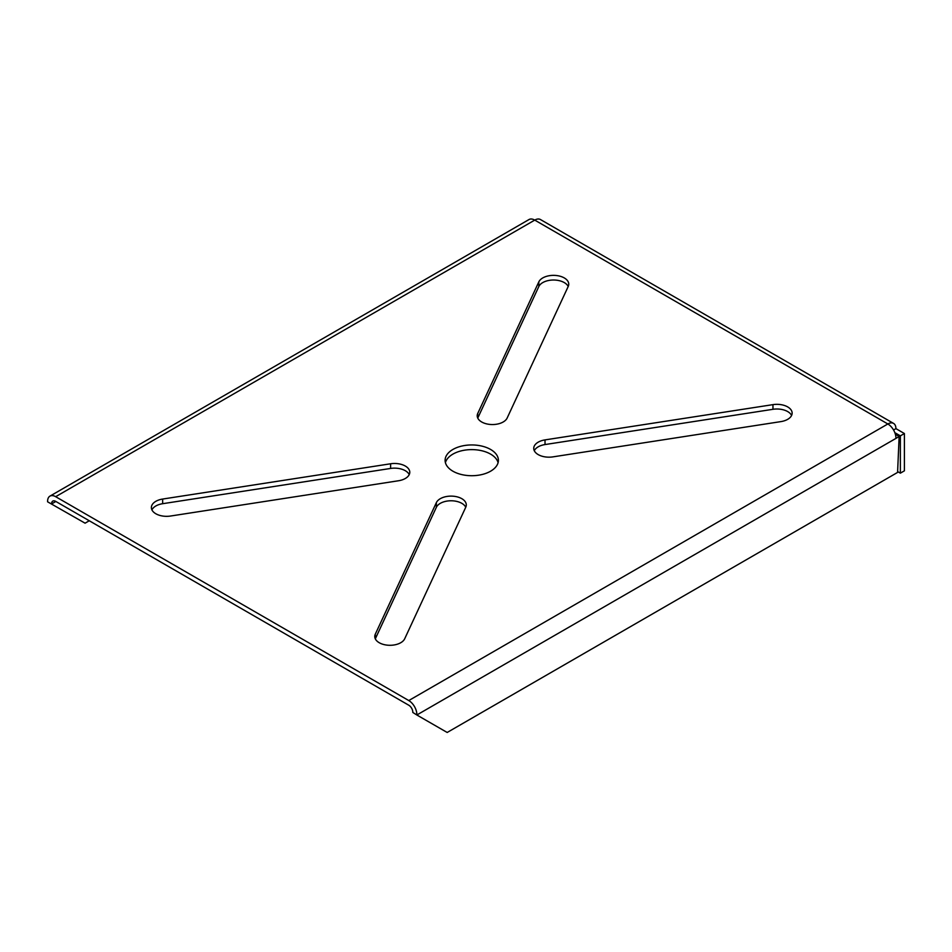 <?xml version="1.0" encoding="UTF-8"?>
<svg xmlns="http://www.w3.org/2000/svg" width="952" height="952" viewBox="0 0 952 952"><rect width="100%" height="100%" fill="white"/><g stroke="black" fill="none" stroke-linecap="round" stroke-linejoin="round"><path stroke-width="1.43" d="M791.588 415.453A15.22 8.794 0 0 0 772.964 409.3L545.02 444.56A15.22 8.794 0 0 0 534.286 450.712M552.898 456.877A15.22 8.794 180 0 1 533.739 448.392A15.22 8.794 180 0 1 545.02 439.895L772.964 404.636A15.22 8.794 180 0 1 792.135 413.12A15.22 8.794 180 0 1 780.854 421.617L552.898 456.877M409.229 474.608A15.22 8.794 0 0 0 390.606 468.443L162.661 503.703A15.22 8.794 0 0 0 151.927 509.867M390.606 463.779A15.22 8.794 180 0 1 409.776 472.275A15.22 8.794 180 0 1 398.483 480.76L170.539 516.032A15.22 8.794 180 0 1 151.38 507.535A15.22 8.794 180 0 1 162.661 499.05L390.606 463.779L390.606 468.443M465.754 507.237A15.22 8.794 0 0 0 451.022 500.776A15.22 8.794 0 0 0 436.361 507.297L375.314 638.84M436.361 502.632A15.22 8.794 180 0 1 453.057 496.194A15.22 8.794 180 0 1 466.29 504.905A15.22 8.794 180 0 1 465.778 507.178L404.695 638.78A15.22 8.794 180 0 1 388 645.218A15.22 8.794 180 0 1 374.767 636.507A15.22 8.794 180 0 1 375.278 634.234L436.361 502.632L436.361 507.297M507.154 418.035A15.22 8.794 180 0 1 490.458 424.473A15.22 8.794 180 0 1 477.214 415.75A15.22 8.794 180 0 1 477.737 413.477L538.82 281.875A15.22 8.794 180 0 1 555.504 275.437A15.22 8.794 180 0 1 568.749 284.148A15.22 8.794 180 0 1 568.225 286.433L507.154 418.035M568.201 286.481A15.22 8.794 0 0 0 553.469 280.019A15.22 8.794 0 0 0 538.82 286.54L477.761 418.083M47.6 501.811L85.085 523.183L47.6 501.811A11.424 6.593 -120 0 1 49.956 496.123A11.424 6.593 -120 0 1 55.668 496.694L534.738 220.102A11.424 6.593 -120 0 0 529.026 219.531L49.956 496.123M55.87 501.466L51.634 503.917A5.712 3.296 60 0 1 52.812 501.073A5.712 3.296 60 0 1 55.668 501.359L408.777 705.218A5.712 3.296 -120 0 1 412.811 712.441L416.845 714.988A11.424 6.593 60 0 0 408.777 700.553L887.847 423.973L534.738 220.102A11.424 6.593 -60 0 1 540.45 219.531L893.559 423.402A11.424 6.593 -60 0 1 895.915 428.626L904.4 433.529L900.366 435.861L894.844 432.672M89.274 520.756L85.085 523.183M895.915 438.408L416.845 714.988L447.178 732.469L897.581 472.418L899.14 436.54L895.915 438.408A11.424 6.593 60 0 0 887.847 423.973A11.424 6.593 -60 0 1 893.559 423.402M895.332 434.124L899.14 436.54M893.559 429.995L895.915 428.626M904.4 433.529L904.4 470.823L900.366 473.156L900.366 435.861M452.914 449.451A26.644 15.387 180 0 1 481.95 446.119A26.644 15.387 180 0 1 498.396 460.328A26.644 15.387 180 0 1 471.752 475.714A26.644 15.387 180 0 1 445.108 460.328A26.644 15.387 180 0 1 452.914 449.451M498.086 462.66A26.644 15.387 0 0 0 480.058 450.379A26.644 15.387 0 0 0 452.914 454.116A26.644 15.387 0 0 0 445.417 462.66M900.366 473.156L897.617 471.561M408.777 700.553L55.668 496.694M545.02 439.895L545.02 444.56M772.964 404.636L772.964 409.3M162.661 499.05L162.661 503.703M375.278 634.234L375.278 638.78M477.737 413.477L477.737 418.035M538.82 281.875L538.82 286.54"/></g></svg>
